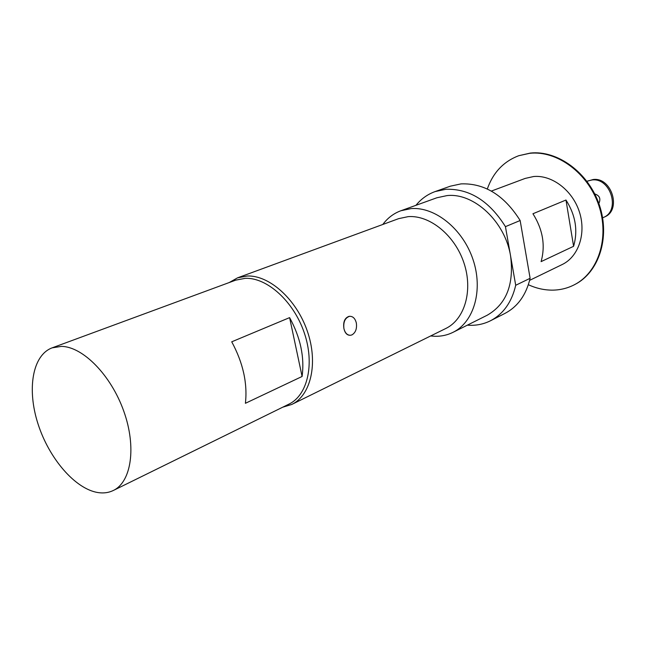 <?xml version="1.0" encoding="UTF-8"?>
<svg xmlns="http://www.w3.org/2000/svg" width="646" height="646" viewBox="0 0 646 646"><rect width="100%" height="100%" fill="white"/><g stroke="black" fill="none" stroke-linecap="round" stroke-linejoin="round"><path stroke-width="0.97" d="M598.842 203.49C601.022 198.774 599.649 195.585 594.74 193.921M602.605 217.807L604.486 216.983C621.88 210.321 611.802 176.915 593.117 179.523L586.956 181.316M603.38 217.484C620.782 210.83 610.688 177.375 591.986 179.976L587.723 180.985M356.334 323.016C357.077 328.652 355.631 332.601 351.997 334.862L350.673 335.25C347.346 335.379 345.093 333.15 343.914 328.58C342.978 321.942 344.706 317.856 349.09 316.33L349.551 316.322C352.91 316.201 355.171 318.438 356.334 323.016M532.942 213.753L565.977 200.026C575.578 215.166 578.122 230.59 573.6 246.296L541.098 261.622C545.555 245.44 542.842 229.483 532.942 213.753M491.348 191.079L525.182 178.417L533.628 176.519C552.055 174.767 572.55 190.352 579.422 212.001C586.439 233.618 578.485 256.793 562.125 264.561L529.639 280.348M487.31 188.987C493.116 172.522 503.614 161.435 518.786 155.702L529.696 153.304C557.022 150.243 588.07 173.007 598.81 205.46C609.776 237.849 598.22 272.782 574.173 284.854C567.511 288.245 560.405 290.006 552.855 290.135C544.554 290.215 536.39 288.415 528.363 284.716M518.786 155.702L530.342 153.078C557.668 150.017 588.692 172.765 599.431 205.194C610.389 237.558 598.826 272.467 574.787 284.539L574.173 284.854M289.602 317.622C300.503 337.583 304.67 357.198 302.094 376.465L245.407 403.298C247.628 383.304 243.074 362.81 231.728 341.807L289.602 317.622L302.094 376.465M113.3 490.492L288.956 404.13C307.682 395.231 314.965 363.65 304.153 332.48C293.518 301.262 267.048 277.441 245.343 278.313L235.774 280.13L52.124 347.855C32.365 355.179 26.801 389.336 38.017 423.905C49.056 458.498 75.194 489.038 98.031 492.575C103.594 493.423 108.689 492.728 113.3 490.492C131.372 481.997 136.661 447.04 123.757 411.139C111.031 375.197 82.93 346.66 61.475 346.377L52.124 347.855M229.185 282.56L237.518 277.853L247.232 276.004C269.414 275.075 296.482 299.348 307.351 331.22C318.397 363.052 310.936 395.32 291.806 404.436L282.649 407.222M415.943 205.315C421.168 198.887 427.555 194.309 435.113 191.579L445.829 189.286C469.464 188.519 489.337 200.971 505.447 226.649L520.151 220.512L530.116 278.297C526.143 294.964 517.753 306.672 504.938 313.415L490.508 320.747C483.321 324.34 475.601 325.81 467.341 325.164M435.113 191.579L450.367 186.177L461.034 183.884C484.54 183.044 504.243 195.254 520.151 220.512M382.803 224.469C387.608 218.001 393.64 213.422 400.883 210.749L411.098 208.601C435.016 206.615 462.843 228.942 473.009 259.539C483.378 290.086 473.962 322.144 453.024 332.327C447.508 335.056 441.598 336.38 435.291 336.3L430.624 335.977M400.883 210.749L436.866 197.773L446.992 195.601C473.841 192.524 505.237 221.659 510.598 256.099C514.159 284.466 506.367 304.169 487.237 315.208L453.024 332.327M237.518 277.853L398.655 218.647L408.191 216.636C429.808 214.965 454.841 235.289 463.949 262.922C473.227 290.514 464.716 319.415 445.764 328.507L291.806 404.436M349.712 335.282C346.829 335.072 344.891 332.843 343.914 328.58C343.204 321.934 345.085 317.848 349.551 316.322M530.116 278.297L515.71 285.274L505.447 226.649M515.71 285.274C511.769 302.15 503.371 313.972 490.508 320.747M573.6 246.296L565.977 200.026"/></g></svg>
